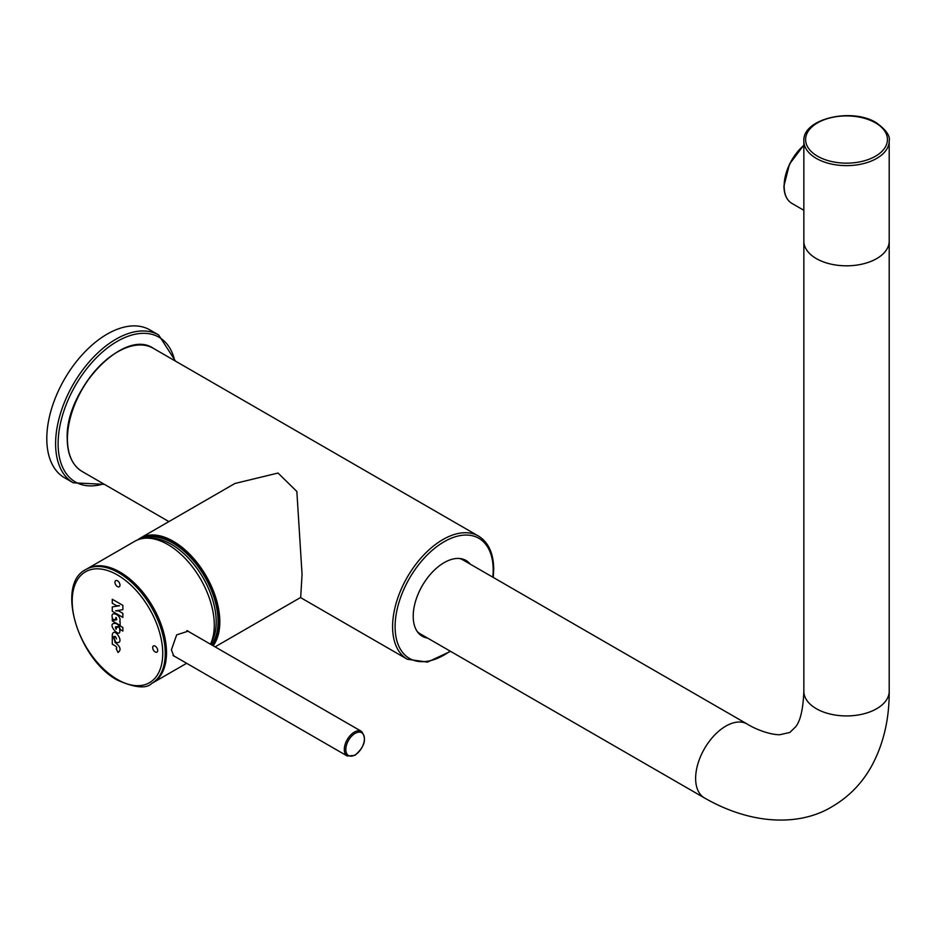 <?xml version="1.0" encoding="UTF-8"?>
<svg xmlns="http://www.w3.org/2000/svg" width="936" height="936" viewBox="0 0 936 936"><rect width="100%" height="100%" fill="white"/><g stroke="black" fill="none" stroke-linecap="round" stroke-linejoin="round"><path stroke-width="1.4" d="M211.489 644.787A64.022 36.96 -120 0 0 201.895 572.071A64.022 36.96 -120 0 0 144.167 538.294M73.277 482.8L64.479 477.723A85.352 49.28 120 0 1 46.8 438.645A85.352 49.28 -60 0 1 84.064 352.743A85.352 49.28 -60 0 1 149.83 329.881L158.64 334.959A85.352 49.28 120 0 0 92.863 357.833A85.352 49.28 120 0 0 55.598 443.734A85.352 49.28 120 0 0 73.277 482.8L104.411 484.357M816.344 258.605A42.682 24.64 180 0 1 803.848 241.172A42.682 24.64 180 0 0 830.185 263.94A42.682 24.64 180 0 0 876.704 258.605A42.682 24.64 180 0 0 889.2 241.172A42.682 24.64 0 0 1 862.852 263.94A42.682 24.64 0 0 1 816.344 258.605M803.848 173.605L803.848 691.283A42.682 24.64 180 0 0 830.185 714.051A42.682 24.64 180 0 0 876.704 708.704A42.682 24.64 180 0 0 889.2 691.283L889.2 140.997A42.682 24.64 180 0 1 862.852 163.753A42.682 24.64 180 0 1 816.344 158.418A42.682 24.64 180 0 1 803.848 140.997L803.848 173.605M459.389 558.476A42.682 24.64 -60 0 1 462.969 559.95L747.15 724.019C754.51 728.664 768.772 734.655 779.723 734.748L789.82 732.467L795.565 726.909C800.374 721.106 803.135 709.231 803.848 691.283M747.15 724.019A42.682 24.64 -60 0 0 725.809 726.125A42.682 24.64 -60 0 0 697.928 763.741A42.682 24.64 -60 0 0 704.469 797.94L420.287 633.871A42.682 24.64 -60 0 1 417.222 631.496M114.929 641.066L114.929 642.318C120.498 646.6 121.516 649.982 117.994 652.474L116.204 648.671C117.585 647.607 116.263 646.121 112.273 644.214L112.285 634.678C114.286 625.774 126.126 645.22 115.807 642.283L113.701 637.252L115.69 636.971L116.52 638.937L115.292 636.398L113.127 636.714L114.929 641.066M155.189 651.936A3.557 2.059 60 0 1 152.673 647.583A3.557 2.059 60 0 1 155.189 646.132A3.557 2.059 60 0 1 157.704 650.485A3.557 2.059 60 0 1 155.189 651.936M117.468 586.603A3.557 2.059 60 0 1 114.952 582.239A3.557 2.059 60 0 1 117.468 580.788A3.557 2.059 60 0 1 119.983 585.152A3.557 2.059 60 0 1 117.468 586.603M122.873 605.37L122.873 609.664L115.573 610.834L118.615 610.904L122.873 613.361L122.873 617.409L112.273 611.29L112.273 606.914L119.516 605.744L116.45 605.674L112.273 603.252L112.273 599.251L122.873 605.37M122.873 627.483L122.873 631.098L120.346 629.635L119.059 626.289L115.385 626.909C115.935 629.881 116.356 630.01 116.626 627.307L119.047 626.921C124.078 643.477 103.756 621.715 115.982 623.505L122.873 627.483M120.136 621.902L120.136 625.435L112.273 620.896L112.273 618.673L113.092 620.369L116.754 619.772C116.239 616.777 115.853 616.637 115.573 619.34L113.174 619.761C107.932 609.008 122.464 614.788 119.703 621.633L120.136 621.902M85.831 569.544A65.801 37.99 60 0 1 118.72 572.809A65.801 37.99 60 0 1 161.706 630.782A65.801 37.99 60 0 1 151.62 683.514C146.285 688.884 135.018 687.82 117.831 680.343C78.25 659.728 55.329 584.216 85.831 569.544L87.083 568.819A65.801 37.99 60 0 1 119.983 572.083A65.801 37.99 -120 0 1 162.969 630.057A65.801 37.99 -120 0 1 152.884 682.789A65.801 37.99 -120 0 0 162.969 630.057A65.801 37.99 -120 0 0 119.983 572.083A65.801 37.99 60 0 0 87.083 568.819L134.866 541.23A65.801 37.99 60 0 1 167.766 544.495A65.801 37.99 -120 0 1 210.471 644.19M174.88 656.499L173.839 656.101L171.405 649.83L176.67 634.865L188.241 631.157L189.446 632.057M215.093 646.87L300.678 597.449L302.059 574.4L296.852 491.482L278.039 473.043L234.889 483.491L140.4 538.036A65.801 37.99 60 0 1 191.096 555.668A65.801 37.99 60 0 1 219.82 621.878A65.801 37.99 60 0 1 213.151 645.746M466.514 561.998A43.746 25.26 120 0 0 464.045 559.529M423.832 635.918A43.746 25.26 -60 0 1 420.475 635.017M470.281 564.174A43.746 25.26 120 0 0 466.023 560.477A43.746 25.26 120 0 0 432.303 572.2A43.746 25.26 120 0 0 413.209 616.216A43.746 25.26 120 0 0 422.276 636.246A43.746 25.26 120 0 0 427.612 638.095M210.857 643.336A63.297 36.539 -120 0 0 200.222 573.113A63.297 36.539 -120 0 0 150.24 538.329M355.118 754.884A13.162 7.593 -60 0 1 345.817 749.514A13.162 7.593 -60 0 1 355.118 733.391A13.162 7.593 -60 0 1 364.42 738.761A13.162 7.593 -60 0 1 355.118 754.884M361.483 731.379C366.994 738.738 364.806 746.729 354.896 755.364L347.256 756.019A14.227 8.213 -60 0 1 345.068 744.623A14.227 8.213 -60 0 1 354.37 732.081A14.227 8.213 -60 0 1 361.483 731.379L186.849 630.56M174.728 360.676A83.573 48.251 120 0 0 110.354 345.793A83.573 48.251 120 0 0 58.114 443.734A83.573 48.251 120 0 0 103.592 483.877M803.848 210.296L791.891 203.393A37.346 21.563 -60 0 1 784.157 186.299A37.346 21.563 -60 0 1 803.848 145.443M784.157 185.714A36.633 21.154 -60 0 1 803.848 145.302M875.441 122.838A40.903 23.611 180 0 1 875.441 156.242A40.903 23.611 180 0 1 817.596 156.242A40.903 23.611 180 0 1 817.596 122.838A40.903 23.611 180 0 1 875.441 122.838M117.468 574.985A64.022 36.96 60 0 1 162.735 653.387A64.022 36.96 60 0 1 117.468 679.524A64.022 36.96 60 0 1 72.201 601.123A64.022 36.96 60 0 1 117.468 574.985M137.744 539.838A65.801 37.99 60 0 1 140.4 538.036L137.732 539.85M140.049 539.066A65.087 37.58 60 0 1 190.277 556.241A65.087 37.58 60 0 1 218.813 621.878A65.087 37.58 60 0 1 212.367 645.29M117.468 351.971A70.422 40.657 120 0 0 67.427 438.364M153.282 348.297A71.136 41.067 120 0 0 98.467 367.357A71.136 41.067 120 0 0 67.427 438.937A71.136 41.067 120 0 0 82.157 471.498C72.376 465.485 67.392 454.533 67.216 438.645C64.97 390.312 123.997 327.787 153.282 348.297L478.448 536.035A71.136 41.067 120 0 0 423.645 555.095A71.136 41.067 120 0 0 392.594 626.675A71.136 41.067 120 0 0 407.324 659.236L427.483 662.103L450.567 651.351M492.816 577.184A69.358 40.037 120 0 0 493.19 570.047A69.358 40.037 120 0 0 444.144 541.733A69.358 40.037 120 0 0 395.109 626.675A69.358 40.037 120 0 0 450.134 651.105M347.256 756.019L172.973 655.399M175.547 361.156L158.64 334.959M791.891 203.393C786.685 200.187 784.04 194.384 783.947 186.007L789.504 164.104L803.848 145.092M889.2 140.997C890.358 135.919 886.076 129.835 876.33 122.756C851.912 107.277 802.316 118.72 803.848 140.997M704.469 797.94C753.632 826.195 801.579 825.564 832.502 806.399C849.408 796.419 862.606 782.672 872.118 765.157C883.678 743.266 889.364 718.649 889.2 691.283M151.62 683.514L186.638 663.296M82.157 471.498L168.901 521.586M300.491 597.554L407.324 659.236M493.249 577.43L493.705 569.322C493.565 553.363 488.475 542.26 478.448 536.035"/></g></svg>

